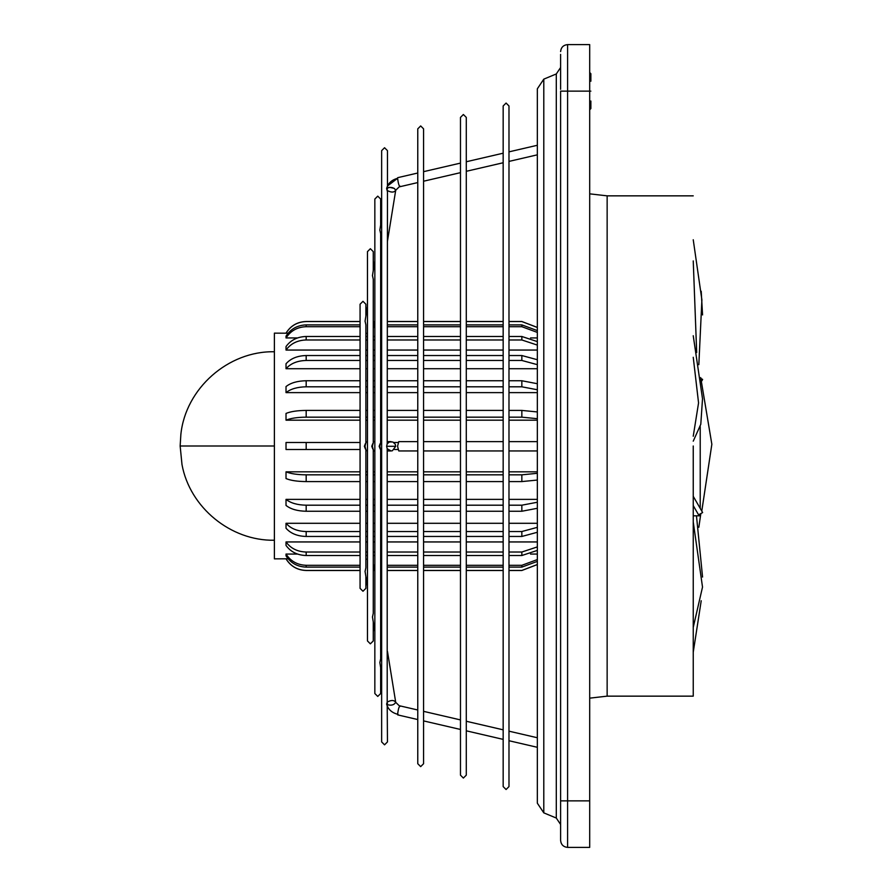 <?xml version="1.0" encoding="UTF-8"?>
<svg xmlns="http://www.w3.org/2000/svg" width="892" height="892" viewBox="0 0 892 892"><rect width="100%" height="100%" fill="white"/><g stroke="black" fill="none" stroke-linecap="round" stroke-linejoin="round"><path stroke-width="1.34" d="M380.661 449.334L380.661 658.865L379.858 662.511M379.802 446.29C380.839 450.282 380.616 450.282 379.156 446.29C380.605 442.298 380.828 442.298 379.802 446.29M379.858 230.058L380.661 233.715L380.661 443.235M373.269 449.334L373.269 613.317L372.466 616.963M365.876 449.334L365.876 567.758L365.073 571.426M365.073 321.153L365.876 324.811L365.876 443.235M364.371 446.29C365.82 442.298 366.032 442.298 365.029 446.29C366.032 450.248 365.809 450.248 364.371 446.29M560.611 806.234L560.611 824.487L556.296 818.042L556.296 73.958L543.797 79.143L543.797 812.857L556.296 818.042M560.611 66.064L560.611 83.937M560.611 105.1L560.611 802.544M560.611 72.832L560.611 67.513L556.296 73.958M543.797 79.143L537.341 88.81L537.341 803.19L543.797 812.857M589.69 193.843L607.14 195.85L607.14 696.15L693.24 696.15M589.69 698.157L607.14 696.15M590.861 91.14C590.861 113.641 590.861 113.641 590.861 91.14C590.861 68.639 590.861 68.639 590.861 91.14M590.861 108.59L589.69 109.761L590.861 108.59L590.861 101.03M700.22 426.588L700.22 508.384M700.22 513.937L700.22 515.81L693.24 515.81M537.341 327.476L521.842 321.555L508.986 321.555M387.083 190.107L387.206 187.989C391.242 186.785 394.086 187.543 395.713 190.264L399.973 186.094C399.17 186.506 398.367 183.908 397.564 178.311L397.72 177.664L417.768 173.015L417.768 171.375M387.462 186.027L397.564 178.311C391.688 179.905 388.042 183.295 386.626 188.48L387.206 187.989L386.626 188.48L387.462 191.791L387.206 443.815L389.347 441.986L392.87 441.986L395.279 444.294L395.713 446.29L392.38 450.761L391.109 450.939L387.206 448.765L387.206 702.115C391.242 699.919 394.086 699.986 395.713 702.316C394.086 705.037 391.242 705.795 387.206 704.591C391.242 705.795 394.086 705.037 395.713 702.316L399.973 706.475L395.713 702.316L387.462 651.372M372.466 275.606L373.269 279.263L373.269 443.235M417.768 450.939L398.769 450.939L397.564 446.29L398.769 441.629L417.768 441.629M387.206 443.815L386.626 446.29L395.713 446.29M365.876 450.36L367.459 450.895M372.41 446.29C373.447 450.282 373.224 450.282 371.763 446.29C373.213 442.298 373.436 442.298 372.41 446.29M398.133 714.392L397.72 714.905L397.564 714.258C398.367 708.672 399.17 706.074 399.973 706.475M387.206 702.115L386.626 704.089L387.206 704.591L386.626 704.089C388.042 709.274 391.688 712.663 397.564 714.258C391.688 712.663 388.042 709.274 386.626 704.089M367.459 558.95L365.876 559.407M387.462 703.677L387.083 702.461M360.067 321.555L306.179 321.555C297.404 321.867 290.68 325.747 286.02 333.195L288.116 333.195M503.166 321.555L466.282 321.555M460.473 321.555L423.577 321.555M417.768 321.555L387.462 321.555M381.642 321.555L380.661 321.555M399.973 186.094L395.713 190.264L394.364 188.446L389.637 187.32M395.658 190.62L387.462 241.208M560.611 89.289L560.611 54.379M560.611 807.684L560.611 814.82M693.24 446L693.24 696.15L693.24 446M360.067 326.695L306.179 326.695C297.404 327.007 290.68 330.754 286.02 337.945L297.482 337.945M530.528 337.945L537.341 337.945M537.341 332.415L521.842 326.695L508.986 326.695M503.166 326.695L466.282 326.695M460.473 326.695L423.577 326.695M417.768 326.695L387.462 326.695M381.642 326.695L380.661 326.695M374.841 326.695L373.592 326.695M508.986 410.42L521.842 410.42L537.341 411.948M537.341 418.694L521.842 417.166L508.986 417.166M360.067 360.468L306.179 360.468C297.404 360.691 290.68 363.434 286.02 368.708L360.067 368.708M365.876 368.708L367.459 368.708M373.269 368.708L374.841 368.708M380.661 368.708L381.642 368.708M387.462 368.708L417.768 368.708M423.577 368.708L460.473 368.708M466.282 368.708L503.166 368.708M508.986 368.708L537.341 368.708M537.341 364.661L521.842 360.468L508.986 360.468M503.166 360.468L466.282 360.468M460.473 360.468L423.577 360.468M417.768 360.468L387.462 360.468M381.642 360.468L380.661 360.468M374.841 360.468L373.269 360.468M367.459 360.468L365.876 360.468M560.611 839.974L560.611 91.14L567.591 91.14L567.591 44.6C563.376 45.046 561.046 47.376 560.611 51.58M560.611 55.215L560.611 58.025M560.611 58.114L560.611 64.659M560.611 69.041L560.611 71.416M560.611 817.429L560.611 822.502M560.611 822.647L560.611 830.184M560.611 830.251L560.611 832.805M560.611 833.284L560.611 837.655M560.611 838.302L560.611 839.372M560.611 824.487L560.611 818.22M560.611 74.839L560.611 72.999M567.591 44.6L589.69 44.6L589.69 847.4L567.591 847.4L567.591 800.86L560.611 800.86M360.067 417.166L306.179 417.166C297.404 417.244 290.68 418.248 286.02 420.177L286.02 413.431C290.68 411.502 297.404 410.498 306.179 410.42L360.067 410.42M365.876 410.42L367.459 410.42M373.269 410.42L374.841 410.42M380.661 410.42L381.642 410.42M387.462 410.42L417.768 410.42M423.577 410.42L460.473 410.42M466.282 410.42L503.166 410.42M560.611 840.42C561.046 844.624 563.376 846.954 567.591 847.4M360.067 386.805L306.179 386.805C297.404 386.961 290.68 388.901 286.02 392.625L360.067 392.625M365.876 392.625L367.459 392.625M373.269 392.625L374.841 392.625M380.661 392.625L381.642 392.625M387.462 392.625L417.768 392.625M423.577 392.625L460.473 392.625M466.282 392.625L503.166 392.625M508.986 392.625L537.341 392.625M537.341 389.759L521.842 386.805L508.986 386.805M503.166 386.805L466.282 386.805M460.473 386.805L423.577 386.805M417.768 386.805L387.462 386.805M381.642 386.805L380.661 386.805M374.841 386.805L373.269 386.805M367.459 386.805L365.876 386.805M288.116 558.805L286.02 558.805C290.68 566.253 297.404 570.133 306.179 570.445L360.067 570.445M380.661 570.445L381.642 570.445M387.462 570.445L417.768 570.445M423.577 570.445L460.473 570.445M466.282 570.445L503.166 570.445M508.986 570.445L521.842 570.445L537.341 564.524M508.986 324.889L521.842 324.889L537.341 330.609M360.067 339.975L306.179 339.975C297.404 340.242 290.68 343.61 286.02 350.054L286.02 346.564C290.68 340.12 297.404 336.752 306.179 336.485L360.067 336.485M365.876 336.485L367.459 336.485M373.269 336.485L374.841 336.485M380.661 336.485L381.642 336.485M387.462 336.485L417.768 336.485M423.577 336.485L460.473 336.485M466.282 336.485L503.166 336.485M508.986 336.485L521.842 336.485L537.341 341.603M537.341 480.052L521.842 481.58L508.986 481.58M503.166 481.58L466.282 481.58M460.473 481.58L423.577 481.58M417.768 481.58L387.462 481.58M381.642 481.58L380.661 481.58M374.841 481.58L373.269 481.58M367.459 481.58L365.876 481.58M360.067 481.58L306.179 481.58C297.404 481.502 290.68 480.498 286.02 478.569L286.02 471.823C290.68 473.752 297.404 474.756 306.179 474.834L360.067 474.834M365.876 474.834L367.459 474.834M373.269 474.834L374.841 474.834M380.661 474.834L381.642 474.834M387.462 474.834L417.768 474.834M423.577 474.834L460.473 474.834M466.282 474.834L503.166 474.834M508.986 474.834L521.842 474.834L537.341 473.306M286.02 420.177L360.067 420.177M365.876 420.177L367.459 420.177M373.269 420.177L374.841 420.177M380.661 420.177L381.642 420.177M387.462 420.177L417.768 420.177M423.577 420.177L460.473 420.177M466.282 420.177L503.166 420.177M508.986 420.177L537.341 420.177M503.166 417.166L466.282 417.166M460.473 417.166L423.577 417.166M417.768 417.166L387.462 417.166M381.642 417.166L380.661 417.166M374.841 417.166L373.269 417.166M367.459 417.166L365.876 417.166M286.02 337.945L286.02 336.139C290.68 328.947 297.404 325.201 306.179 324.889L360.067 324.889M373.882 324.889L374.841 324.889M380.661 324.889L381.642 324.889M387.462 324.889L417.768 324.889M423.577 324.889L460.473 324.889M466.282 324.889L503.166 324.889M389.57 187.32L387.462 187.833M537.341 345.092L521.842 339.975L508.986 339.975M286.02 368.708L286.02 363.769C290.68 358.506 297.404 355.763 306.179 355.54L360.067 355.54M365.876 355.54L367.459 355.54M373.269 355.54L374.841 355.54M380.661 355.54L381.642 355.54M387.462 355.54L417.768 355.54M423.577 355.54L460.473 355.54M466.282 355.54L503.166 355.54M508.986 355.54L521.842 355.54L537.341 359.721M386.626 446.29L387.206 448.765M367.459 441.685L365.876 442.209M386.626 188.48L387.206 190.464C391.242 192.65 394.086 192.583 395.713 190.264L395.702 190.442M365.876 333.162L367.459 333.63M286.02 392.625L286.02 386.57C290.68 382.858 297.404 380.917 306.179 380.75L360.067 380.75M365.876 380.75L367.459 380.75M373.269 380.75L374.841 380.75M380.661 380.75L381.642 380.75M387.462 380.75L417.768 380.75M423.577 380.75L460.473 380.75M466.282 380.75L503.166 380.75M508.986 380.75L521.842 380.75L537.341 383.716M590.861 81.25L590.861 73.69L589.69 72.52M693.24 357.279L698.559 402.916L693.24 436.255M693.24 441.172L700.789 424.291L702.517 398.769L693.24 335.738M693.24 260.921L696.685 352.507M698.837 364.694L701.893 299.89L693.24 239.77M702.562 314.943L701.212 291.238M701.781 380.917L702.628 379.446L701.001 378.509M700.711 514.383L698.837 527.306M696.474 515.81L702.562 577.057M701.212 600.762L693.24 652.23M693.24 521.965L702.517 587.07L693.24 627.388M693.24 505.608L698.592 514.874L702.628 512.554L693.24 496.298M589.69 800.86C589.69 778.359 589.69 778.359 589.69 800.86L567.591 800.86L567.591 91.14L589.69 91.14M286.02 350.054L360.067 350.054M365.876 350.054L367.459 350.054M373.269 350.054L374.841 350.054M380.661 350.054L381.642 350.054M387.462 350.054L417.768 350.054M423.577 350.054L460.473 350.054M466.282 350.054L503.166 350.054M508.986 350.054L537.341 350.054M503.166 339.975L466.282 339.975M460.473 339.975L423.577 339.975M417.768 339.975L387.462 339.975M381.642 339.975L380.661 339.975M374.841 339.975L373.269 339.975M367.459 339.975L365.876 339.975M537.341 508.284L521.842 511.25L508.986 511.25M503.166 511.25L466.282 511.25M460.473 511.25L423.577 511.25M417.768 511.25L387.462 511.25M381.642 511.25L380.661 511.25M374.841 511.25L373.269 511.25M367.459 511.25L365.876 511.25M360.067 511.25L306.179 511.25C297.404 511.083 290.68 509.142 286.02 505.43L286.02 499.375C290.68 503.099 297.404 505.039 306.179 505.195L360.067 505.195M365.876 505.195L367.459 505.195M373.269 505.195L374.841 505.195M380.661 505.195L381.642 505.195M387.462 505.195L417.768 505.195M423.577 505.195L460.473 505.195M466.282 505.195L503.166 505.195M508.986 505.195L521.842 505.195L537.341 502.241M360.067 449.49L286.02 449.49L286.02 442.51L360.067 442.51M393.796 442.51L398.066 442.51M397.899 449.49L394.454 449.49M537.341 471.823L508.986 471.823M503.166 471.823L466.282 471.823M460.473 471.823L423.577 471.823M417.768 471.823L387.462 471.823M381.642 471.823L380.661 471.823M374.841 471.823L373.269 471.823M367.459 471.823L365.876 471.823M360.067 471.823L286.02 471.823M537.341 499.375L508.986 499.375M503.166 499.375L466.282 499.375M460.473 499.375L423.577 499.375M417.768 499.375L387.462 499.375M381.642 499.375L380.661 499.375M374.841 499.375L373.269 499.375M367.459 499.375L365.876 499.375M360.067 499.375L286.02 499.375M360.067 523.292L286.02 523.292C290.68 528.566 297.404 531.309 306.179 531.532L360.067 531.532M365.876 531.532L367.459 531.532M373.269 531.532L374.841 531.532M380.661 531.532L381.642 531.532M387.462 531.532L417.768 531.532M423.577 531.532L460.473 531.532M466.282 531.532L503.166 531.532M508.986 531.532L521.842 531.532L537.341 527.339M537.341 523.292L508.986 523.292M503.166 523.292L466.282 523.292M460.473 523.292L423.577 523.292M417.768 523.292L387.462 523.292M381.642 523.292L380.661 523.292M374.841 523.292L373.269 523.292M367.459 523.292L365.876 523.292M537.341 532.279L521.842 536.46L508.986 536.46M503.166 536.46L466.282 536.46M460.473 536.46L423.577 536.46M417.768 536.46L387.462 536.46M381.642 536.46L380.661 536.46M374.841 536.46L373.269 536.46M367.459 536.46L365.876 536.46M360.067 536.46L306.179 536.46C297.404 536.237 290.68 533.494 286.02 528.231L286.02 523.292M360.067 541.946L286.02 541.946C290.68 548.39 297.404 551.758 306.179 552.025L360.067 552.025M365.876 552.025L367.459 552.025M373.269 552.025L374.841 552.025M380.661 552.025L381.642 552.025M387.462 552.025L417.768 552.025M423.577 552.025L460.473 552.025M466.282 552.025L503.166 552.025M508.986 552.025L521.842 552.025L537.341 546.908M537.341 541.946L508.986 541.946M503.166 541.946L466.282 541.946M460.473 541.946L423.577 541.946M417.768 541.946L387.462 541.946M381.642 541.946L380.661 541.946M374.841 541.946L373.269 541.946M367.459 541.946L365.876 541.946M537.341 550.397L521.842 555.515L508.986 555.515M503.166 555.515L466.282 555.515M460.473 555.515L423.577 555.515M417.768 555.515L387.462 555.515M381.642 555.515L380.661 555.515M374.841 555.515L373.269 555.515M367.459 555.515L365.876 555.515M360.067 555.515L306.179 555.515C297.404 555.248 290.68 551.88 286.02 545.436L286.02 541.946M297.482 554.055L286.02 554.055C290.68 561.246 297.404 564.993 306.179 565.305L360.067 565.305M373.492 565.305L374.841 565.305M380.661 565.305L381.642 565.305M387.462 565.305L417.768 565.305M423.577 565.305L460.473 565.305M466.282 565.305L503.166 565.305M508.986 565.305L521.842 565.305L537.341 559.585M537.341 554.055L530.528 554.055M537.341 561.391L521.842 567.111L508.986 567.111M503.166 567.111L466.282 567.111M460.473 567.111L423.577 567.111M417.768 567.111L387.462 567.111M381.642 567.111L380.661 567.111M374.841 567.111L373.793 567.111M360.067 567.111L306.179 567.111C297.404 566.799 290.68 563.053 286.02 555.861L286.02 554.055M286.02 558.805L274.39 558.86L274.39 333.14L286.02 333.195M387.206 704.591L387.462 741.921L384.552 744.831L381.642 741.921L381.642 150.648L384.552 147.738L387.462 150.648L387.462 188.747M521.842 417.166L521.842 410.42M521.842 326.695L521.842 324.889M521.842 481.58L521.842 474.834M306.179 474.834L306.179 481.58M521.842 339.975L521.842 336.485M521.842 386.805L521.842 380.75M521.842 360.468L521.842 355.54M521.842 511.25L521.842 505.195M306.179 505.195L306.179 511.25M274.39 446L180.151 446L181.99 464.554C189.795 507.503 230.738 541.054 274.39 540.24M521.842 536.46L521.842 531.532M521.842 555.515L521.842 552.025M521.842 567.111L521.842 565.305M306.179 565.305L306.179 567.111M306.179 552.025L306.179 555.515M306.179 442.51L306.179 449.49M306.179 410.42L306.179 417.166M306.179 380.75L306.179 386.805M306.179 355.54L306.179 360.468M306.179 336.485L306.179 339.975M306.179 531.532L306.179 536.46M306.179 324.889L306.179 326.695M417.768 128.849L417.768 763.719L420.678 766.629L423.577 763.719L423.577 128.849L420.678 125.939L417.768 128.849M508.986 105.97L508.986 786.599L506.076 789.509L503.166 786.599L503.166 105.97L506.076 103.059L508.986 105.97L508.986 107.832M466.282 119.216L466.282 117.409L463.372 114.499L460.473 117.409L460.473 775.159L463.372 778.069L466.282 775.159L466.282 117.409M372.432 616.818L374.841 631.714L374.841 660.403L374.841 199.05L377.751 196.14L380.661 199.05L380.661 225.018M373.269 622.014L373.269 640.935L370.358 643.846L367.459 640.935L367.459 251.633L370.358 248.723L373.269 251.633L373.269 270.555M365.876 576.466L365.876 588.352L362.977 591.251L360.067 588.352L360.067 304.228L362.977 301.318L365.876 304.228L365.876 316.103M700.711 377.617L711.849 444.261L701.781 511.083M701.001 513.491L700.22 515.81M508.986 321.51L521.842 321.51L537.341 327.42M365.04 321.298L367.459 306.402M372.432 275.751L374.841 260.865L374.841 232.165M379.814 230.214L381.642 218.941M373.269 450.939L374.841 450.939M380.661 450.939L381.642 450.939M387.462 450.939L391.109 450.939M373.269 563.911L374.339 570.49M380.661 609.448L381.642 615.525M423.577 171.665L460.473 163.102M466.282 161.753L503.166 153.201M508.986 151.852L537.341 145.273M423.577 441.629L460.473 441.629M466.282 441.629L503.166 441.629M508.986 441.629L537.341 441.629M537.341 737.751L508.986 731.172M503.166 729.823L466.282 721.26M460.473 719.911L423.577 711.348M387.462 570.49L417.768 570.49L417.768 709.999L399.817 705.84M537.341 564.58L521.842 570.49L508.986 570.49M503.166 570.49L466.282 570.49M460.473 570.49L423.577 570.49M381.642 570.49L380.661 570.49M360.067 570.49L306.179 570.49C297.393 570.2 290.669 566.32 286.02 558.86M503.166 321.51L466.282 321.51M460.473 321.51L423.577 321.51M399.817 186.74L417.768 182.57L417.768 321.51L387.462 321.51M381.642 321.51L380.661 321.51M373.269 328.669L374.428 321.51M360.067 321.51L306.179 321.51C297.393 321.8 290.669 325.68 286.02 333.14M274.39 351.76C228.229 350.779 185.558 388.488 180.864 434.426L180.151 446M381.642 277.055L380.661 283.121M367.459 586.167L365.04 571.27M381.642 673.627L379.814 662.366M607.14 195.85L693.24 195.85M423.577 450.939L460.473 450.939M466.282 450.939L503.166 450.939M508.986 450.939L537.341 450.939M503.166 151.562L503.166 105.97M423.577 181.221L460.473 172.658M466.282 171.309L503.166 162.757M508.986 161.407L537.341 154.829M397.72 714.905L417.768 719.554L417.768 721.193M537.341 747.306L508.986 740.728M503.166 739.379L466.282 730.816M460.473 729.466L423.577 720.903M391.109 441.629L387.462 441.629M381.642 441.629L380.661 441.629M374.841 441.629L373.269 441.629M374.841 660.403L374.841 693.53L377.751 696.429L380.661 693.53L380.661 667.562"/></g></svg>
